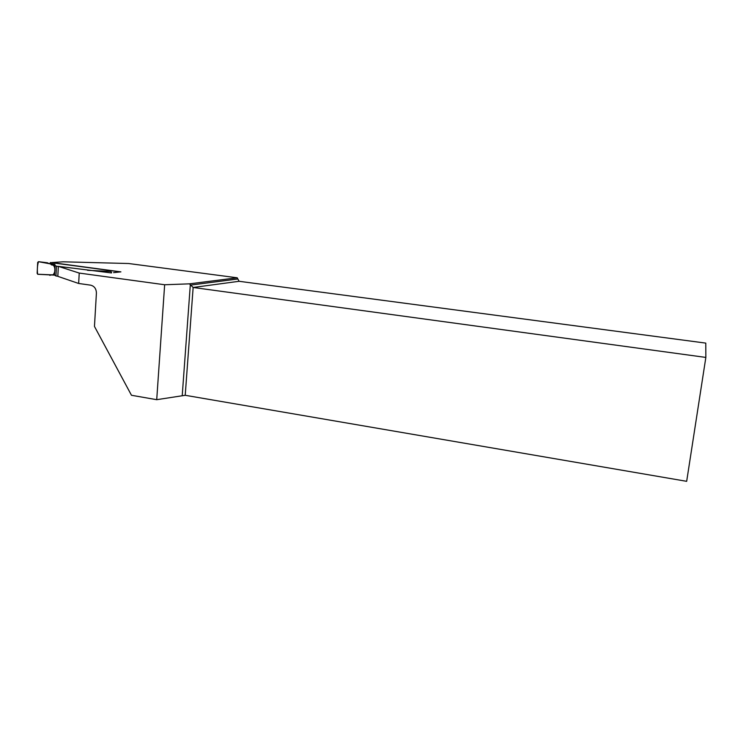 <?xml version="1.0" encoding="UTF-8"?>
<svg xmlns="http://www.w3.org/2000/svg" width="743" height="743" viewBox="0 0 743 743"><rect width="100%" height="100%" fill="white"/><g stroke="black" fill="none" stroke-linecap="round" stroke-linejoin="round"><path stroke-width="1.11" d="M55.939 275.978L54.545 275.124L55.047 265.409L56.449 266.208L55.939 275.978L57.824 276.238M54.545 275.124L37.856 274.288L37.15 273.34L37.689 262.418L38.478 261.685L50.366 263.895L51.62 264.945L54.982 264.387L38.478 261.685L49.948 263.821C55.874 263.821 55.948 272.709 52.827 274.882L37.642 274.232C37.057 269.765 37.336 265.585 38.478 261.685L47.645 262.808M120.329 271.919L50.348 262.53M55.047 265.409L51.62 264.945M56.449 266.208L58.335 266.458M87.498 270.303L110.809 271.436M51.871 274.752L49.781 275.337M237.212 277.789L189.446 283.845L193.143 287.476L705.85 357.42L705.776 343.108L239.097 281.291L237.212 277.789L128.595 263.514L63.109 261.815L51.843 262.576L120.905 271.864L113.577 272.635M111.543 272.402L110.883 271.446M54.982 264.387L50.366 263.895M111.515 272.941L58.344 266.356L57.824 276.34L78.656 283.473L90.609 285.154C94.352 286.111 96.284 288.767 96.414 293.123L94.463 326.428L131.474 395.276L156.717 399.688L164.649 284.755L79.232 273.071L58.344 266.356M189.446 283.845L164.649 284.755M78.656 283.473L79.232 273.071M705.85 357.42L686.671 481.325L185.221 395.295L156.717 399.688M237.416 279.034L190.292 285.136L182.249 395.313M239.097 281.291L193.143 287.476L185.221 395.295M120.152 271.873L116.382 272.217"/></g></svg>
